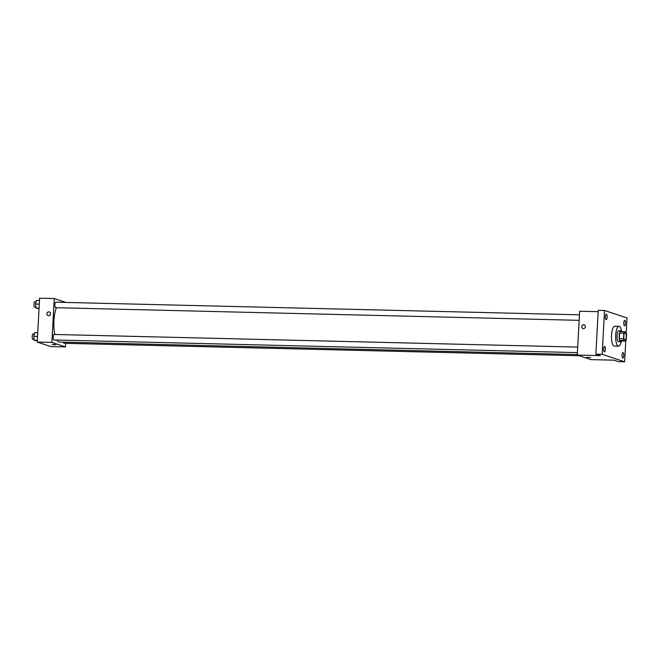 <?xml version="1.0" encoding="UTF-8"?>
<svg xmlns="http://www.w3.org/2000/svg" width="660" height="660" viewBox="0 0 660 660"><rect width="100%" height="100%" fill="white"/><g stroke="black" fill="none" stroke-linecap="round" stroke-linejoin="round"><path stroke-width="0.99" d="M626.233 336.79A3.861 1.204 -88.6 0 1 624.954 340.246A3.861 1.204 -88.6 0 1 623.84 336.361A3.861 1.204 -88.6 0 1 625.135 332.533A3.861 1.204 -88.6 0 1 626.233 336.79M626.159 332.293L624.409 331.716A5.239 1.642 -88.6 0 0 623.832 333.127L623.527 338.745A5.239 1.642 -88.6 0 0 623.931 340.486L625.68 341.063A5.239 1.642 -88.6 0 0 626.257 339.652L626.554 334.034A5.239 1.642 -88.6 0 0 626.159 332.293M623.931 340.486L619.748 340.378L621.497 340.964L625.68 341.063M619.748 340.378A5.239 1.642 -88.6 0 1 619.344 338.646L623.527 338.745M624.409 331.716L620.218 331.609A5.239 1.642 -88.6 0 0 619.649 333.019L619.344 338.646M621.893 331.65A5.511 1.724 91.4 0 0 620.994 330.775A5.511 1.724 91.4 0 0 619.146 335.981A5.511 1.724 91.4 0 0 620.565 341.764A5.511 1.724 91.4 0 0 620.722 341.798A5.511 1.724 91.4 0 0 621.662 340.964M620.722 341.798L618.635 341.748A5.511 1.724 -88.6 0 1 618.469 341.715A5.511 1.724 -88.6 0 1 617.051 335.932A5.511 1.724 -88.6 0 1 618.898 330.726L620.994 330.775M619.649 333.019L623.832 333.127M621.274 341.534A9.916 3.102 -88.6 0 1 618.527 346.153A9.916 3.102 -88.6 0 1 615.664 336.163A9.916 3.102 -88.6 0 1 619.006 326.32A9.916 3.102 -88.6 0 1 621.522 331.072M618.527 346.153L614.336 346.054A9.916 3.102 -88.6 0 1 611.473 336.064A9.916 3.102 -88.6 0 1 614.815 326.221L619.006 326.32M606.408 314.201A2.755 0.858 -88.6 0 1 607.117 317.089A2.755 0.858 -88.6 0 1 606.193 319.696A2.755 0.858 -88.6 0 1 605.402 316.924A2.755 0.858 -88.6 0 1 606.326 314.185A2.755 0.858 -88.6 0 1 606.408 314.201M624.789 320.323A2.755 0.858 -88.6 0 1 625.498 323.218A2.755 0.858 -88.6 0 1 624.574 325.817A2.755 0.858 -88.6 0 1 623.783 323.045A2.755 0.858 -88.6 0 1 624.707 320.306A2.755 0.858 -88.6 0 1 624.789 320.323M623.048 352.588A2.755 0.858 -88.6 0 1 623.758 355.484A2.755 0.858 -88.6 0 1 622.834 358.083A2.755 0.858 -88.6 0 1 622.034 355.311A2.755 0.858 -88.6 0 1 622.966 352.58A2.755 0.858 -88.6 0 1 623.048 352.588M604.659 346.467A2.755 0.858 -88.6 0 1 605.368 349.363A2.755 0.858 -88.6 0 1 604.444 351.962A2.755 0.858 -88.6 0 1 603.653 349.189A2.755 0.858 -88.6 0 1 604.577 346.45A2.755 0.858 -88.6 0 1 604.659 346.467M626.216 332.467L627 317.955L604.527 310.472L602.159 354.313L624.624 361.796L625.754 340.939M598.174 311.685L579.653 311.239L577.277 355.08L590.898 359.617L613.924 360.17L618.346 361.647L624.624 361.796M604.527 310.472L598.249 310.324L595.881 354.164L602.159 354.313M595.881 354.164L600.303 355.633L577.277 355.08M590.716 357.563L586.864 357.357M585.362 326.741A1.93 1.823 108.4 0 1 582.92 328.531A1.93 1.823 108.4 0 1 581.798 326.123A1.93 1.823 108.4 0 1 585.362 326.741M582.92 328.531A1.93 1.823 108.4 0 1 581.798 326.123A1.93 1.823 108.4 0 1 584.133 324.868M577.31 354.552L59.416 342.045A19.313 6.039 -88.6 0 1 56.818 340.032M54.829 334.471A19.313 6.039 -88.6 0 1 56.422 307.709M577.409 352.605L53.93 339.958A2.755 0.858 -88.6 0 1 53.138 337.186A2.755 0.858 -88.6 0 1 54.062 334.455L577.706 347.094M579.265 355.74L63.954 343.299A2.755 0.858 -88.6 0 1 63.286 342.144M579.158 320.331L55.679 307.692A2.755 0.858 -88.6 0 1 54.887 304.92A2.755 0.858 -88.6 0 1 55.811 302.189L579.455 314.828M65.893 302.428L54.26 298.551L51.884 342.391L65.505 346.929L65.703 343.34M54.26 298.551L39.608 298.204L37.232 342.045L51.884 342.391M37.232 342.045L50.853 346.574L65.505 346.929M54.59 344.751L52.066 344.446L54.59 344.751M50.556 313.83A1.93 1.823 108.4 0 1 48.114 315.612A1.93 1.823 108.4 0 1 46.992 313.211A1.93 1.823 108.4 0 1 50.556 313.83M48.114 315.612A1.93 1.823 108.4 0 1 46.992 313.211A1.93 1.823 108.4 0 1 49.335 311.957M55.918 344.652L52.066 344.446M39.484 300.49L36.424 300.424L35.533 304.029L36.011 308.096L39.047 308.591M35.533 304.029L39.286 304.12M36.011 308.096L39.072 308.162M35.912 307.213L34.749 307.189A2.755 0.858 -88.6 0 1 33.949 304.417A2.755 0.858 -88.6 0 1 34.881 301.678L36.11 301.711M37.736 332.764L34.683 332.689L33.784 336.295L34.262 340.362L37.298 340.857M33.784 336.295L37.538 336.385M34.262 340.362L37.323 340.436M34.163 339.487L33 339.454A2.755 0.858 -88.6 0 1 32.208 336.683A2.755 0.858 -88.6 0 1 33.132 333.943L34.361 333.976"/></g></svg>
